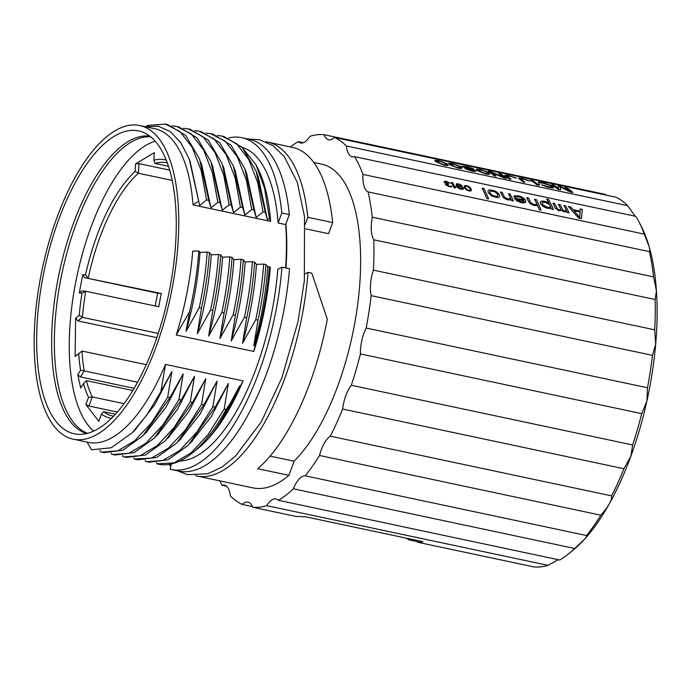 <?xml version="1.0" encoding="UTF-8"?>
<svg xmlns="http://www.w3.org/2000/svg" width="691" height="691" viewBox="0 0 691 691"><rect width="100%" height="100%" fill="white"/><g stroke="black" fill="none" stroke-linecap="round" stroke-linejoin="round"><path stroke-width="1.04" d="M56.852 217.855A160.321 65.576 -78 0 0 73.177 439.174A160.321 65.576 -78 0 0 156.08 346.847A160.321 65.576 -78 0 0 139.746 125.52A160.321 65.576 -78 0 0 56.852 217.855M157.211 143.659A154.836 63.33 102 0 1 163.784 314.802A154.836 63.33 102 0 1 79.275 434.38A154.836 63.33 102 0 1 55.712 421.035A154.836 63.33 102 0 1 52.438 238.352A154.836 63.33 102 0 1 143.365 132.387A154.836 63.33 102 0 1 157.211 143.659M179.781 461.018A160.321 65.576 -78 0 0 256.249 368.104A160.321 65.576 102 0 0 277.851 269.17L281.971 267.175L289.503 268.773A169.606 69.376 102 0 1 178.96 471.115L171.428 469.517A169.606 69.376 -78 0 0 281.971 267.175M176.265 334.988L189.533 311.762C194.275 291.352 197.367 271.097 198.809 250.997L192.737 251.109A160.321 65.576 102 0 1 176.265 334.988L253.839 351.451L256.171 340.983C263.046 316.297 267.452 291.542 269.386 266.735L270.319 267.572A160.321 65.576 102 0 1 253.839 351.451M73.177 439.174L88.241 442.378A160.321 65.576 -78 0 0 165.494 364.416L243.077 380.879A160.321 65.576 -78 0 1 198.11 448.304L192.046 453.184A167.067 68.34 102 0 1 158.394 464.162A167.067 68.34 102 0 1 157.168 463.877L156.442 462.72M285.599 267.944A160.321 65.576 -78 0 0 285.677 224.592L278.145 222.994A160.321 65.576 102 0 0 242.731 147.537M139.746 125.52L154.81 128.716A160.321 65.576 102 0 1 193.031 204.925L270.613 221.388L269.412 218.278L267.452 219.876L265.275 212.379L263.021 211.904L256.154 217.484L253.977 209.986L251.723 209.503L244.856 215.082L242.679 207.585L240.425 207.11L233.558 212.681L231.381 205.192L229.127 204.709L222.26 210.289L220.084 202.791L217.829 202.316L210.962 207.887L208.786 200.39L206.531 199.915L199.664 205.495L189.317 159.379L180.921 142.899L170.504 131.739L158.42 126.254L145.075 126.652M241.245 146.388L256.059 164.899L257.613 167.922A160.321 65.576 102 0 1 270.613 221.388M228.712 137.898A169.606 69.376 102 0 1 241.85 137.699L249.382 139.297A169.606 69.376 102 0 1 289.339 214.573L285.677 224.592M289.339 214.573L281.807 212.975L278.145 222.994M193.031 204.925L198.421 201.176M288.553 146.535L295.204 148.081A170.66 69.808 102 0 1 332.682 222.562L307.832 217.285A170.66 69.808 -78 0 0 267.676 142.104A170.66 69.808 -78 0 0 265.94 141.793M307.832 217.285L305.258 224.307M304.981 273.869L308.048 272.384A170.66 69.808 -78 0 1 196.814 475.987A170.66 69.808 -78 0 1 195.57 475.684L195.596 475.572M313.792 162.463L321.643 164.13A160.321 65.576 102 0 1 359.199 290.851A160.321 65.576 102 0 1 294.09 461.199L270.121 456.112M305.586 228.816L328.605 233.696L332.682 222.562M308.048 272.384L311.814 273.187L327.309 319.225A170.66 69.808 102 0 1 257.665 468.705L288.916 475.339L294.09 461.199M196.814 475.987L252.932 487.889A170.66 69.808 -78 0 0 288.916 475.339M285.996 268.03A158.213 64.712 -78 0 0 285.875 224.039M146.388 126.358L147.511 125.468L165.382 124.06L180.083 131.653L192.236 147.442L201.202 170.582L206.531 199.915M241.85 137.699A169.606 69.376 102 0 1 281.807 212.975M171.342 463.972L170.185 469.224A169.606 69.376 -78 0 0 171.428 469.517M219.643 480.824A189.852 77.66 -78 0 0 222.174 485.255A25.317 10.356 102 0 1 224.471 485.134A25.317 10.356 102 0 1 230.388 495.922A189.852 77.66 -78 0 0 242.187 504.43A25.317 10.356 102 0 1 248.026 502.115A25.317 10.356 102 0 1 252.681 507.237A189.852 77.66 -78 0 0 266.709 505.639A25.317 10.356 102 0 1 276.046 498.928A25.317 10.356 102 0 1 278.464 500.31A189.852 77.66 -78 0 0 293.355 488.779A25.317 10.356 102 0 1 305.215 475.823A189.852 77.66 -78 0 0 319.51 455.481A25.317 10.356 102 0 1 330.324 436.185A189.852 77.66 -78 0 0 342.624 409.029A25.317 10.356 102 0 1 351.313 385.258A189.852 77.66 -78 0 0 360.417 353.939A25.317 10.356 102 0 1 366.152 328.044A189.852 77.66 -78 0 0 371.162 295.636A25.317 10.356 102 0 1 373.365 270.129A189.852 77.66 -78 0 0 373.796 239.803A25.317 10.356 102 0 1 372.268 217.199A189.852 77.66 -78 0 0 368.07 191.908A25.317 10.356 102 0 1 362.948 174.417A189.852 77.66 -78 0 0 354.543 156.658A25.317 10.356 102 0 1 352.246 156.771A25.317 10.356 102 0 1 346.329 145.982A189.852 77.66 -78 0 0 334.539 137.483A25.317 10.356 102 0 1 328.691 139.798A25.317 10.356 102 0 1 324.044 134.676A189.852 77.66 -78 0 0 310.009 136.265A25.317 10.356 102 0 1 300.671 142.977A25.317 10.356 102 0 1 298.253 141.603A189.852 77.66 -78 0 0 290.496 146.95M156.961 463.825L174.115 462.875L191.07 452.864L208.077 434.604L224.186 409.081L228.367 383.488L215.151 407.163L212.888 406.688L196.78 432.203L179.798 450.446L162.826 460.474L146.855 461.718L145.663 461.433L145.145 460.327M212.888 406.688L217.069 381.095L203.854 404.771L201.591 404.287L205.771 378.694L192.556 402.369L190.293 401.894L194.473 376.301L181.258 399.968L178.995 399.493L183.175 373.9L169.96 397.575L167.697 397.092L171.878 371.499L160.882 391.616L146.907 414.928L132.188 432.808L111.242 447.759L91.558 449.815L87.083 442.128M169.96 397.575L142.795 435.9L122.791 450.247L103.926 452.605L100.471 451.845L99.858 450.532M178.995 399.493L162.886 425.008L145.905 443.251L128.932 453.287L112.961 454.523L111.769 454.237L111.251 453.132M190.293 401.894L174.21 427.375L157.28 445.583L140.221 455.689L124.259 456.915L123.067 456.639L122.549 455.533M136.628 459.515L134.365 459.031L133.847 457.926M256.059 164.899L264.61 188.462L269.412 218.278M267.452 219.876L258.209 176.671M205.97 133.043L210.574 133.648L225.231 141.206L237.324 156.84L246.376 180.135L251.723 209.503M244.856 215.082L235.268 170.979M217.268 135.445L221.88 136.049L236.598 143.659L248.743 159.457L257.691 182.597L263.021 211.904M256.154 217.484L246.696 173.709M179.461 440.271L199.958 414.298L217.069 381.095M190.699 442.724L211.265 416.682L228.367 383.488M243.077 380.879L239.008 388.86C230.112 408.485 220.472 424.352 210.073 436.47C216.905 428.152 223.547 417.278 229.982 403.838L226.112 409.495A167.067 68.34 102 0 1 192.046 453.184M239.008 388.86L239.665 385.889L229.982 403.838M210.073 436.47C220.887 423.497 230.751 406.636 239.665 385.889M253.83 345.716C261.25 319.622 265.897 293.321 267.771 266.812L265.931 264.558C264.653 282.921 262.01 301.44 258.002 320.123L253.83 345.716L256.171 340.983M267.771 266.812L269.386 266.735M226.112 409.495L224.186 409.081M160.882 391.616L165.494 364.416M253.977 209.986L244.726 168.552L230.941 145.032L212.845 134.132L210.574 133.657M265.275 212.379L256.041 170.997L242.265 147.451L223.789 136.455M194.681 130.651L199.276 131.255L214.02 138.882L226.156 154.68L235.147 177.967L240.425 207.11M242.679 207.585L233.411 166.108L219.591 142.579L201.211 131.67M220.084 202.791L210.936 161.625L197.151 137.95L178.943 126.937L176.68 126.462L191.407 134.071L203.551 149.869L212.5 173L217.829 202.316M172.076 125.857L176.68 126.453M231.381 205.192L222.079 163.637L208.285 140.169L190.241 129.338L187.978 128.854L202.757 136.516L214.866 152.305L223.806 175.428L229.127 204.709M183.391 128.258L187.978 128.863M208.786 200.39L199.535 158.956L185.749 135.436L167.637 124.535L165.382 124.06M146.855 461.718L149.118 462.193L168.025 459.826L188.064 445.419L215.151 407.163M201.591 404.287L185.525 429.759L168.587 447.975L151.64 458.038L134.365 459.031M137.82 459.8L156.71 457.433L176.758 443.026L203.854 404.771M124.259 456.915L126.522 457.399L145.43 455.023L165.477 440.616L192.556 402.369M112.961 454.523L115.224 454.998L134.201 452.596L154.352 438.042L181.258 399.968M101.663 452.121L117.625 450.886L134.581 440.875L151.588 422.616L167.697 397.092M265.931 264.558L263.668 264.074C262.39 282.438 259.747 300.965 255.748 319.648L258.002 320.123M242.532 343.323C249.952 317.221 254.599 290.92 256.473 264.411L254.634 262.157C253.355 280.52 250.712 299.048 246.704 317.73L242.532 343.323L255.748 319.648M256.473 264.411L263.668 264.074M254.634 262.157L252.37 261.682C251.127 279.803 248.484 298.322 244.45 317.247L246.704 317.73M231.226 340.922C238.654 314.828 243.301 288.527 245.175 262.019L243.336 259.756C242.092 277.886 239.449 296.404 235.406 315.329L231.226 340.922L244.45 317.247M245.175 262.019L252.37 261.682M243.336 259.756L241.073 259.28C239.812 277.54 237.168 296.068 233.152 314.846L235.406 315.329M189.533 311.762L186.034 331.335L199.258 307.659C203.258 288.976 205.901 270.449 207.179 252.085L209.442 252.569L211.273 254.824L218.477 254.487C217.199 272.85 214.556 291.369 210.556 310.052L197.332 333.727C204.761 307.633 209.408 281.332 211.273 254.824M197.332 333.727L201.513 308.134L199.258 307.659M233.152 314.846L219.928 338.521L224.109 312.928L221.854 312.453L208.63 336.128L212.811 310.535L210.556 310.052M224.109 312.928C228.116 294.245 230.759 275.726 232.038 257.363L229.775 256.879C228.496 275.243 225.853 293.77 221.854 312.453M212.811 310.535C216.819 291.852 219.462 273.325 220.74 254.962L218.477 254.487M201.513 308.134C205.521 289.451 208.164 270.924 209.442 252.569M199.664 205.495L190.06 161.349M135.177 429.802L154.819 404.624L171.878 371.499M198.809 250.997L199.975 252.422L207.179 252.085M186.034 331.335C193.463 305.232 198.11 278.931 199.975 252.422M210.962 207.887L201.703 164.639L200.684 162.083M233.558 212.681L223.642 167.766M222.26 210.289L212.431 165.581M157.513 434.855L177.466 409.348L194.473 376.301M167.87 438.154L188.678 411.871L205.771 378.694M145.836 432.825L166.039 407.154L183.175 373.9M219.928 338.521C227.356 312.427 232.003 286.126 233.869 259.617L241.073 259.28M208.63 336.128C216.058 310.034 220.705 283.725 222.571 257.216L229.775 256.879M232.038 257.363L233.869 259.617M220.74 254.962L222.571 257.216M362.948 174.417L644.271 234.119A189.852 77.66 -78 0 0 638.968 221.871A189.852 77.66 -78 0 0 635.867 216.361L354.543 156.658M368.07 191.908L649.393 251.619C650.058 251.092 649.955 249.356 649.065 246.402L644.271 234.119M334.539 137.483L615.854 197.185A189.852 77.66 102 0 1 627.653 205.685L346.329 145.982M569.427 190.768A189.852 77.66 102 0 0 564.927 187.555L564.953 187.477A189.939 77.694 102 0 1 569.755 190.941L560.565 186.544L558.052 186.009L558.432 188.617M559.943 186.777L570.032 191.899L572.856 192.504L570.058 191.822L559.978 186.7L560.643 189.826L557.818 189.23A189.939 77.694 102 0 0 551.772 184.678L553.655 185.084A189.939 77.694 102 0 1 558.458 188.539L558.052 186.009M551.772 184.678L551.746 184.756A189.852 77.66 102 0 1 557.792 189.299L560.643 189.826M551.591 187.011L551.401 186.665A189.852 77.66 102 0 0 549.466 185.214L542.219 182.985L549.5 185.136A189.939 77.694 102 0 1 551.427 186.587L551.366 187.114L549.544 186.967L541.571 184.808L547.436 187.106L552.714 187.969L553.474 187.805L553.31 186.993A189.939 77.694 102 0 0 551.383 185.542L544.24 183.08L538.997 182.13L538.272 182.208L538.591 182.657L540.474 183.055L538.591 182.657M542.193 183.063L540.388 182.856M539.688 184.799L538.643 185.24L536.795 184.765A189.939 77.694 102 0 0 530.748 180.221L532.631 180.619A189.939 77.694 102 0 1 537.684 184.29L538.686 183.961A189.939 77.694 102 0 1 539.688 184.799L538.678 185.162M530.748 180.221L530.723 180.299A189.852 77.66 102 0 1 536.76 184.843L538.643 185.24M520.703 178.857L523.985 179.202L528.442 180.757M518.716 178.295L519.027 178.753A189.852 77.66 102 0 1 522.957 181.906L524.84 182.312L522.983 181.837A189.939 77.694 102 0 0 519.053 178.675L518.811 178.079L521.964 178.356L530.351 181.077M506.892 175.929L510.183 176.265L514.631 177.82M504.905 175.359L505.216 175.825A189.852 77.66 102 0 1 509.146 178.978L511.055 179.306L509.172 178.9A189.939 77.694 102 0 0 505.242 175.747L505.009 175.143L508.153 175.419L516.548 178.148M490.852 172.223L503.808 177.846L506.633 178.451L490.886 172.145A189.939 77.694 102 0 1 495.991 176.11L494.108 175.704A189.939 77.694 102 0 0 488.071 171.161L490.895 171.757L504.041 177.311A189.939 77.694 102 0 0 498.738 173.424L500.621 173.821A189.939 77.694 102 0 1 506.667 178.373M488.071 171.161L488.036 171.238A189.852 77.66 102 0 1 494.082 175.782L495.991 176.11M498.738 173.424L498.712 173.501A189.852 77.66 102 0 1 503.782 177.19M489.599 173.856L488.882 174.339L485.92 174.054L477.922 170.772A189.939 77.694 102 0 0 476.764 169.9L476.445 169.088L479.908 169.425L488.062 172.301A189.939 77.694 102 0 1 489.219 173.165L489.478 174.141L485.954 173.977M476.349 169.304L476.738 169.977A189.852 77.66 102 0 1 477.896 170.85L485.92 174.054M475.978 171.282L472.739 171.256L465.311 168.621A189.939 77.694 102 0 0 464.931 168.31L466.114 167.982L462.434 166.6A189.939 77.694 102 0 0 462.046 166.324L467.038 166.695L473.344 168.725A189.939 77.694 102 0 1 473.732 168.993L472.385 169.312L475.607 170.573A189.939 77.694 102 0 1 475.987 170.884L475.417 171.403L472.774 171.178M464.931 168.31L464.905 168.388A189.852 77.66 102 0 1 465.285 168.699L472.739 171.256M462.011 166.021L462.011 166.401A189.852 77.66 102 0 1 462.409 166.678L466.08 168.06M473.758 169.33L472.359 169.39M461.985 167.991L461.26 168.483L458.306 168.189L450.299 164.907A189.939 77.694 102 0 0 449.15 164.035L448.83 163.223L452.294 163.568L460.448 166.436A189.939 77.694 102 0 1 461.605 167.308L461.856 168.284L458.332 168.112M448.727 163.439L449.115 164.113A189.852 77.66 102 0 1 450.273 164.985L458.306 168.189M448.174 165.063L447.457 165.555L444.494 165.261L436.496 161.979A189.939 77.694 102 0 0 435.339 161.107L435.019 160.295L438.483 160.64L446.636 163.508A189.939 77.694 102 0 1 447.794 164.38L448.053 165.348L444.529 165.184M434.924 160.511L435.313 161.184A189.852 77.66 102 0 1 436.47 162.057L444.494 165.261M324.044 134.676L605.359 194.378L606.154 195.13M298.253 141.603L303.444 142.7M278.464 500.31L559.788 560.012A189.852 77.66 -78 0 0 568.503 553.897A189.852 77.66 -78 0 0 574.679 548.481L584.154 539.611C586.184 537.408 586.979 536.043 586.538 535.525A189.852 77.66 -78 0 0 600.833 515.192C604.746 510.77 607.562 506.987 609.281 503.86C611.12 500.63 611.915 497.969 611.639 495.888A189.852 77.66 -78 0 0 623.938 468.731L630.892 456.138L632.636 444.961A189.852 77.66 -78 0 0 641.732 413.65L646.88 401.1L647.467 387.746A189.852 77.66 -78 0 0 652.477 355.338L655.69 344.144L654.688 329.832A189.852 77.66 -78 0 0 655.12 299.505L656.441 290.833L653.582 276.901A189.852 77.66 -78 0 0 649.393 251.619M293.355 488.779L574.679 548.481M305.215 475.823L586.538 535.525M319.51 455.481L600.833 515.192M330.324 436.185L611.639 495.888M342.624 409.029L623.938 468.731M351.313 385.258L632.636 444.961M360.417 353.939L641.732 413.65M366.152 328.044L647.467 387.746M371.162 295.636L652.477 355.338M373.365 270.129L654.688 329.832M373.796 239.803L655.12 299.505M372.268 217.199L653.582 276.901M580.051 211.204L580.207 208.924L580.077 211.126L573.176 209.667L570.541 206.877L568.443 206.514L578.635 218.08L581.425 218.589L578.635 218.08M552.93 203.137L552.904 203.214A189.852 77.66 102 0 1 555.365 208.311L558.57 210.625L561.636 210.453L564.098 211.791L566.905 211.774A189.852 77.66 102 0 1 567.199 212.457L568.926 212.819L567.233 212.379A189.939 77.694 102 0 0 566.94 211.696L564.124 211.714L561.662 210.375L558.596 210.548L555.4 208.233A189.939 77.694 102 0 0 552.93 203.137L554.657 203.508A189.939 77.694 102 0 1 557.119 208.604L558.898 209.788L560.531 209.926L560.919 209.408A189.939 77.694 102 0 0 558.458 204.311L560.185 204.674A189.939 77.694 102 0 1 562.647 209.77L564.426 210.962L566.542 210.798A189.939 77.694 102 0 0 563.977 205.486L565.704 205.849A189.939 77.694 102 0 1 568.952 212.742M558.458 204.311L558.432 204.389A189.852 77.66 102 0 1 560.893 209.485M563.977 205.486L563.951 205.564A189.852 77.66 102 0 1 566.49 210.833M540.31 201.936L540.345 202.783A189.852 77.66 102 0 1 541.157 204.501L543.782 206.868L546.486 208.06L549.846 208.561L551.081 207.801A189.852 77.66 102 0 1 551.668 209.157L553.422 209.451L551.694 209.079A189.939 77.694 102 0 0 551.107 207.732L549.872 208.483L546.512 207.982L542.478 205.901L541.191 204.424A189.939 77.694 102 0 0 540.379 202.705L541.165 201.185L543.264 201.09L546.823 202.022L549.077 203.422A189.939 77.694 102 0 0 546.711 199.034L548.438 199.397A189.939 77.694 102 0 1 553.422 209.451M546.711 199.034L546.685 199.112A189.852 77.66 102 0 1 548.956 203.318M526.697 197.574L526.672 197.652A189.852 77.66 102 0 1 528.736 201.867L530.118 203.56L533.366 205.27L536.035 205.633L537.365 205.097A189.852 77.66 102 0 1 539.282 209.727L541.01 210.099L539.308 209.649A189.939 77.694 102 0 0 537.399 205.02L536.061 205.555L533.4 205.201L530.144 203.482L528.762 201.789A189.939 77.694 102 0 0 526.697 197.574L528.425 197.937A189.939 77.694 102 0 1 530.489 202.152L532.122 203.698L534.385 204.588L537.002 204.13A189.939 77.694 102 0 0 534.635 199.258L536.363 199.621A189.939 77.694 102 0 1 541.036 210.021M534.635 199.258L534.609 199.336A189.852 77.66 102 0 1 536.95 204.165M525.851 201.565L525.531 202.385L524.201 202.912L521.29 202.713L517.127 200.926L514.95 198.861A189.939 77.694 102 0 0 514.545 197.989L523.873 199.967A189.939 77.694 102 0 0 523.666 199.535L520.314 197.134L516.523 196.33L515.659 197.082L513.931 196.71L513.862 195.95L518.069 195.743L521.385 196.805L524.633 198.982L525.592 200.338L525.557 202.308L521.316 202.636M514.545 197.989L514.519 198.067A189.852 77.66 102 0 1 514.925 198.93L517.101 201.003L521.29 202.713M515.667 196.598L520.288 197.211L523.64 199.613A189.852 77.66 102 0 1 523.795 199.949M513.862 195.95L513.905 196.788L515.659 197.082M500.457 192.003L500.431 192.081A189.852 77.66 102 0 1 502.392 196.08L503.886 197.989L507.134 199.708L509.794 200.062L511.133 199.526A189.852 77.66 102 0 1 511.625 200.658L513.378 200.951L511.651 200.58A189.939 77.694 102 0 0 511.159 199.449L509.828 199.984L507.159 199.63L503.912 197.911L502.426 196.002A189.939 77.694 102 0 0 500.457 192.003L502.184 192.366A189.939 77.694 102 0 1 504.154 196.365L504.991 197.54L508.153 199.017L510.761 198.567A189.939 77.694 102 0 0 508.403 193.687L510.122 194.059A189.939 77.694 102 0 1 513.378 200.951M508.403 193.687L508.369 193.765A189.852 77.66 102 0 1 510.718 198.593M499.567 196.589L498.064 197.574L494.039 196.849L490.895 195.354L488.511 192.858A189.939 77.694 102 0 0 488.105 191.994L488.079 190.664L488.934 189.921L493.555 190.535L496.743 191.943L499.152 194.335A189.939 77.694 102 0 1 499.558 195.199L499.178 197.116L496.803 197.427M488.079 190.664L488.079 192.072A189.852 77.66 102 0 1 488.485 192.927L491.75 196.028L496.777 197.505M482.163 188.125L482.137 188.194A189.852 77.66 102 0 1 486.81 198.593L488.537 198.965L486.835 198.516A189.939 77.694 102 0 0 482.163 188.125L483.89 188.488A189.939 77.694 102 0 1 488.563 198.887M471.322 190.241L470.744 190.941L468.956 190.992L466.08 189.55L464.723 188.004A189.939 77.694 102 0 0 464.24 186.976L464.317 185.793L466.477 185.568L469.405 186.872L470.778 188.367A189.939 77.694 102 0 1 471.262 189.394L471.167 190.63L468.982 190.915M464.171 186.164L464.214 187.054A189.852 77.66 102 0 1 464.689 188.082L466.045 189.619L468.956 190.992M457.053 184.73L459.273 184.609L461.959 185.775L459.809 184.255L457.261 183.711L456.198 184.169L456.302 185.395A189.939 77.694 102 0 1 456.673 186.19L458.599 188.28L460.629 189.135L463.143 189.239L463.583 188.384A189.939 77.694 102 0 0 463.376 187.926L460.914 186.173L457.312 185.819A189.939 77.694 102 0 0 457.209 185.585L457.287 184.402L458.211 184.307L461.994 185.698M463.48 188.893L461.536 189.334M456.198 184.169L456.267 185.473A189.852 77.66 102 0 1 456.647 186.268L458.574 188.358L461.502 189.403M455.905 187.391L455.144 188.056L454.082 187.753A189.939 77.694 102 0 0 451.577 182.407L452.665 182.64A189.939 77.694 102 0 1 454.756 187.036L455.481 186.458A189.939 77.694 102 0 1 455.905 187.391L455.17 187.978M451.577 182.407L451.551 182.484A189.852 77.66 102 0 1 454.056 187.822L455.144 188.056M445.064 182.191L446.55 181.914L450.722 183.305L446.585 181.837L445.09 182.113A189.939 77.694 102 0 1 445.306 182.562L448.407 183.927A189.939 77.694 102 0 1 448.623 184.376L446.913 184.221L446.498 184.756A189.939 77.694 102 0 1 446.611 184.989L449.461 186.233L451.879 186.112L451.387 186.855L449.539 186.786L445.695 184.799A189.939 77.694 102 0 0 445.591 184.566L446.334 183.685L444.399 182.364A189.939 77.694 102 0 0 444.183 181.923L444.399 181.37L446.127 181.249L450.722 183.305M446.472 184.834L446.887 184.298L448.623 184.376M451.905 186.535L449.539 186.786M445.565 184.143L445.565 184.644A189.852 77.66 102 0 1 445.669 184.877L449.513 186.864M444.201 181.629L444.158 181.992A189.852 77.66 102 0 1 444.373 182.441L446.308 183.763M252.681 507.237L296.499 516.531L305.517 516.764L423.039 541.709L417.502 542.21L533.996 566.94A189.852 77.66 -78 0 0 548.032 565.342L557.982 559.865A185.637 75.932 102 0 1 557.965 559.883L558.354 559.71M266.709 505.639L548.032 565.342M222.174 485.255L226.518 486.17M242.187 504.43L252.431 506.598M405.971 538.09L408.968 539.818L417.191 541.571M638.968 221.871L641.188 226.199A185.637 75.932 102 0 1 649.065 246.402A185.637 75.932 102 0 1 656.424 290.661L656.45 290.997A185.637 75.932 102 0 1 655.699 343.945L655.673 344.325A185.637 75.932 102 0 1 646.923 400.901L646.845 401.29A185.637 75.932 102 0 1 630.961 455.956L630.831 456.31A185.637 75.932 102 0 1 609.358 503.713L609.194 504.007A185.637 75.932 102 0 1 584.249 539.507L584.068 539.697A185.637 75.932 102 0 1 572.295 550.848L568.503 553.897M635.107 216.197L627.653 205.685M93.648 431.124A151.882 62.13 102 0 1 87.938 425.025A151.882 62.13 102 0 1 78.86 267.59A151.882 62.13 102 0 1 155.181 141.189M166.237 160.07A132.05 54.019 -78 0 0 153.877 160.208L154.292 152.659L135.591 163.836L138.986 163.637L138.45 173.242A129.519 52.982 -78 0 0 88.258 277.998L85.494 274.94A132.05 54.019 -78 0 1 135.177 171.385L135.591 163.836M111.424 418.366A132.05 54.019 -78 0 1 101.447 414.177L98.822 421.337L85.9 404.529L88.517 397.377A132.05 54.019 -78 0 1 83.507 383.574L80.692 388.014L77.781 374.643L80.597 370.203A132.05 54.019 -78 0 1 78.696 353.645L75.094 356.435L75.639 318.093L79.24 315.312A132.05 54.019 -78 0 1 82.004 293.157L79.284 292.906L82.773 274.69L85.494 274.94M101.447 414.177L103.633 411.689A129.519 52.982 -78 0 0 113.091 416.163A129.519 52.982 -78 0 0 113.523 416.25M103.633 411.689L115.457 414.194M117.358 412.061L88.94 406.032L85.9 404.529M88.94 406.032L92.274 396.919L88.517 397.377M83.507 383.574L86.375 380.637A129.519 52.982 -78 0 0 92.274 396.919L124.06 403.665M86.375 380.637L132.827 390.501M134.114 388.333L80.441 376.94L77.781 374.643M80.441 376.94L84.259 370.912L80.597 370.203M78.696 353.645L81.97 351.045A129.519 52.982 -78 0 0 84.259 370.912L137.569 382.227M146.25 364.684L81.97 351.045L75.094 356.435M156.84 337.657L77.867 320.9L75.639 318.093M77.867 320.9L82.445 317.35L79.24 315.312M82.004 293.157L85.719 291.239A129.519 52.982 -78 0 0 82.445 317.35L158.256 333.442M82.773 274.69L84.552 277.652L161.314 293.502A129.519 52.982 102 0 0 158.775 306.744L85.719 291.239L82.013 290.902L79.284 292.906M84.552 277.652L157.617 293.165L155.155 305.975M135.177 171.385L138.45 173.242L172.197 180.403M169.666 170.15L138.986 163.637M167.3 162.86A129.519 52.982 -78 0 0 166.868 162.765A129.519 52.982 -78 0 0 154.888 163.421L153.877 160.208M154.888 163.421L168.492 166.306M161.314 293.502L157.617 293.165M408.968 539.818L409.599 538.859M416.526 540.327L417.502 542.21M580.207 208.924L582.28 209.364L581.425 218.589M568.468 206.436L578.661 218.002M573.927 210.591L580.138 211.912L579.671 217.345L573.927 210.591M574.014 210.695L580.112 211.99L579.645 217.423M549.595 204.467A189.939 77.694 102 0 1 550.606 206.626L549.38 207.36L546.028 206.851L542.815 204.571A189.939 77.694 102 0 0 542.202 203.284L542.383 202.368L544.482 202.264L547.35 203.05L549.57 204.545A189.852 77.66 102 0 1 550.572 206.678M542.21 202.791L543.178 202.247L545.838 202.627L549.57 204.545M523.882 201.349L521.273 201.798L516.877 199.664A189.939 77.694 102 0 0 516.678 199.224L523.925 200.761A189.939 77.694 102 0 1 524.028 200.977L523.882 201.349M516.721 199.319L523.899 200.839A189.852 77.66 102 0 1 524.003 201.055M494.773 191.709L497.425 193.972A189.939 77.694 102 0 1 497.831 194.836L497.01 196.451L494.341 196.089L491.975 194.974L490.239 193.221A189.939 77.694 102 0 0 489.833 192.357L490.627 190.828L493.288 191.208L494.773 191.709L497.399 194.05A189.852 77.66 102 0 1 497.805 194.905L497.865 195.708M489.738 191.657L490.601 190.906L494.747 191.787M470.433 189.731L469.578 190.396L467.764 190.008L465.579 188.082A189.939 77.694 102 0 0 465.198 187.287L465.458 186.138L466.753 186.121L469.923 188.289A189.939 77.694 102 0 1 470.303 189.084L470.433 189.731M465.034 186.725L465.872 186.112L467.686 186.492L469.897 188.367A189.852 77.66 102 0 1 470.269 189.161L470.407 189.809M458.202 186.311L457.978 186.881A189.939 77.694 102 0 1 458.081 187.114L461.458 188.781L462.625 188.073A189.939 77.694 102 0 0 462.512 187.848L460.405 186.466L457.969 186.648M458.176 186.389L460.379 186.544L462.486 187.926A189.852 77.66 102 0 1 462.59 188.151L462.573 188.462M564.953 187.477L566.836 187.874A189.939 77.694 102 0 1 572.882 192.426M542.219 182.985L540.5 182.977M541.571 184.808L547.462 187.028L551.729 187.848L553.629 187.442M522.733 178.934L520.936 179.081A189.939 77.694 102 0 1 524.866 182.234M522.759 178.857L528.468 180.679M508.922 176.006L507.125 176.145A189.939 77.694 102 0 1 511.055 179.306M508.956 175.929L514.665 177.742M487.967 173.277L486.775 173.648L483.64 172.983L479.364 171.005A189.939 77.694 102 0 0 478.466 170.323L477.999 169.839L478.466 169.571L480.573 169.848L486.619 172.059A189.939 77.694 102 0 1 487.518 172.733L487.967 173.277M477.965 169.917L482.249 170.34L486.594 172.137A189.852 77.66 102 0 1 487.492 172.81L487.941 173.355M468.783 167.403L471.772 168.388A189.939 77.694 102 0 1 472.16 168.664L468.36 168.319L464.007 166.928A189.939 77.694 102 0 0 463.609 166.661L467.392 167.049L471.746 168.466A189.852 77.66 102 0 1 472.074 168.699M467.885 169.399L472.152 170.625L474.415 170.547A189.939 77.694 102 0 0 474.164 170.34L468.878 168.708L466.632 168.742A189.939 77.694 102 0 1 466.883 168.95L467.885 169.399M463.583 166.738L468.757 167.472M466.598 168.82L468.852 168.785L474.13 170.418A189.852 77.66 102 0 1 474.346 170.599M460.353 167.412L459.161 167.792L456.025 167.127L451.741 165.14A189.939 77.694 102 0 0 450.843 164.467L450.377 163.974L450.843 163.707L452.959 163.983L459.005 166.194A189.939 77.694 102 0 1 459.904 166.876L460.353 167.412M450.351 164.052L454.635 164.475L458.979 166.272A189.852 77.66 102 0 1 459.878 166.954L460.327 167.49M446.541 164.484L445.35 164.855L442.214 164.19L437.939 162.212A189.939 77.694 102 0 0 437.04 161.539L436.574 161.046L437.04 160.778L439.148 161.055L445.194 163.266A189.939 77.694 102 0 1 446.092 163.948L446.541 164.484M436.539 161.124L440.823 161.547L445.168 163.344A189.852 77.66 102 0 1 446.066 164.017L446.516 164.562M150.552 136.74A151.882 62.13 -78 0 0 66.932 252.776A151.882 62.13 -78 0 0 73.056 421.864A151.882 62.13 -78 0 0 87.61 433.317M149.731 136.101A152.132 62.233 -78 0 0 64.799 250.151A152.132 62.233 -78 0 0 70.37 421.545A152.132 62.233 -78 0 0 86.6 433.568M247.948 138.995L259.445 139.712L273.014 145.697L284.243 156.555L297.294 182.346L304.515 216.689L304.36 280.684L298.054 321.419L281.945 377.606L261.224 422.028L235.389 456.241L221.915 467.09L207.844 473.724L187.727 474.7L177.535 470.813M289.33 146.699L267.676 142.104M170.85 466.2L168.863 464.438M224.134 136.533L222.191 136.118M201.539 131.739L199.276 131.255M137.82 459.791L135.557 459.316M256.041 170.997L258.201 176.646M233.817 167.179L235.571 171.774M245.063 169.433L246.886 174.21M192.323 441.1L189.878 443.553M181.007 438.725L178.503 441.229M189.749 160.537L190.414 162.281M135.946 429.033L132.94 432.048M222.839 165.65L224.247 169.33M200.597 161.858L201.686 164.683M211.498 163.136L213.078 167.282M169.744 436.28L167.498 438.526M158.628 433.732L155.294 437.083M147.053 431.599L144.376 434.285"/></g></svg>
